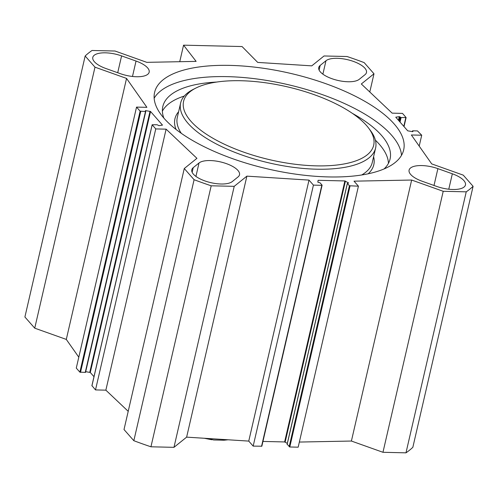 <?xml version="1.0" encoding="UTF-8"?>
<svg xmlns="http://www.w3.org/2000/svg" width="498" height="498" viewBox="0 0 498 498"><rect width="100%" height="100%" fill="white"/><g stroke="black" fill="none" stroke-linecap="round" stroke-linejoin="round"><path stroke-width="0.75" d="M359.232 79.331A21.514 8.267 -167 0 1 334.805 79.63A21.514 8.267 -167 0 1 318.751 67.535A21.514 8.267 -167 0 1 320.183 65.412L325.978 60.737A21.514 8.267 -167 0 1 350.411 60.439A21.514 8.267 -167 0 1 366.466 72.54A21.514 8.267 -167 0 1 365.034 74.663L359.232 79.331M238.075 176.902L232.273 181.577A21.514 8.267 -167 0 1 207.847 181.876A21.514 8.267 -167 0 1 191.792 169.774A21.514 8.267 -167 0 1 193.224 167.652L199.019 162.983A21.514 8.267 -167 0 1 223.453 162.684A21.514 8.267 -167 0 1 239.507 174.779A21.514 8.267 -167 0 1 238.075 176.902M120.367 73.673L105.918 68.525A21.514 8.267 -167 0 1 92.796 57.37A21.514 8.267 -167 0 1 121.593 55.901L136.041 61.049A21.514 8.267 -167 0 1 149.163 72.198A21.514 8.267 -167 0 1 120.367 73.673M422.211 181.266A21.514 8.267 -167 0 1 409.095 170.111A21.514 8.267 -167 0 1 437.891 168.641L452.34 173.79A21.514 8.267 -167 0 1 465.462 184.945A21.514 8.267 -167 0 1 436.665 186.414L422.211 181.266M78.802 357.197L66.296 339.418L34.736 328.17L94.987 67.168L126.548 78.416L146.891 107.338L136.539 107.095L140.119 111.16L145.491 111.502L145.316 110.743L145.74 110.649L150.545 111.49L162.497 125.123L158.962 125.658L157.163 124.761L152.145 124.755L155.762 128.92L166.114 129.163L196.934 158.333L184.266 168.536L194.096 179.703A210.106 80.744 -167 0 0 211.196 185.798L234.216 186.339L246.884 176.143L309.009 180.102L313.429 185.119L321.808 185.318L322.069 185.113L320.052 182.816L317.88 182.256L318.141 180.313L344.877 180.948L348.637 182.984L347.349 183.364L349.409 185.76L358.429 186.184L354.01 181.166L411.653 180.039L443.214 191.294L466.234 191.836A210.106 80.744 -167 0 0 473.1 186.308L463.265 175.147L431.704 163.892L411.367 134.977L421.719 135.219L417.492 130.924L412.767 130.812L412.942 131.572L412.518 131.665L407.713 130.825L395.761 117.192L399.296 116.657L401.089 117.553L406.113 117.559L402.496 113.395L392.144 113.146L361.324 83.981L373.992 73.779L369.79 91.987M94.987 67.168L85.158 56.006A210.106 80.744 -167 0 1 92.018 50.479L115.038 51.02L146.804 62.343L196.125 61.385L183.563 45.162L242.059 46.551L257.709 62.412L311.76 65.861L324.036 55.969L347.056 56.517A210.106 80.744 -167 0 1 364.163 62.611L373.992 73.779M328.238 176.921A127.812 49.115 -167 0 1 154.592 92.404A127.812 49.115 -167 0 1 290.178 73.299A127.812 49.115 -167 0 1 403.666 149.91A127.812 49.115 -167 0 1 328.238 176.921M299.36 442.056L351.401 441.041L382.962 452.29L405.982 452.838A210.106 80.744 13 0 0 412.842 447.31L473.1 186.308M287.172 444.284L289.792 446.986L298.171 447.185L358.429 186.184M262.95 441.433L284.619 441.944L287.327 443.363M184.266 168.536L124.008 429.537L133.838 440.699A210.106 80.744 13 0 0 150.944 446.793L173.964 447.341L186.632 437.138L248.751 441.097L253.171 446.115L261.848 446.208L322.025 185.287M128.21 411.323L105.856 390.164L95.504 389.915L91.968 385.676M93.985 376.681L90.287 372.485L85.693 371.676M145.702 111.471L85.525 372.392L79.867 372.155L76.281 368.09L136.539 107.095M85.158 56.006L24.9 317.002L34.736 328.17M401.506 155.332A127.812 49.115 13 0 0 287.583 84.548A127.812 49.115 13 0 0 154.156 98.231M183.563 45.162L179.741 61.702M419.198 146.113L421.719 135.219M95.504 389.915L155.762 128.92M105.856 390.164L166.114 129.163M66.296 339.418L126.548 78.416M194.096 179.703L133.838 440.699M211.196 185.798L150.944 446.793M234.216 186.339L173.964 447.341M246.884 176.143L186.632 437.138M309.009 180.102L248.751 441.097M313.429 185.119L253.171 446.115M411.653 180.039L351.401 441.041M443.214 191.294L382.962 452.29M466.234 191.836L405.982 452.838M228.096 439.778L223.982 440.22L213.692 439.977L207.766 438.483M316.118 165.853A97.546 37.487 -167 0 1 207.423 134.902A97.546 37.487 -167 0 1 195.72 88.14A97.546 37.487 -167 0 1 287.066 86.77A97.546 37.487 -167 0 1 368.57 128.042A97.546 37.487 -167 0 1 316.118 165.853M384.095 168.928A116.619 44.814 13 0 0 390.083 158.98A116.619 44.814 13 0 0 352.397 113.382M216.68 82.052A116.619 44.814 13 0 0 162.821 106.51A116.619 44.814 13 0 0 163.842 118.076M388.44 163.338A116.619 44.814 13 0 0 375.38 140.168M184.285 96.052A116.619 44.814 13 0 0 162.385 111.147M368.57 128.042L370.356 130.414A100.048 38.446 -167 0 1 375.598 148.049A100.048 38.446 -167 0 1 316.56 169.196A100.048 38.446 -167 0 1 180.631 103.036A100.048 38.446 -167 0 1 193.075 89.484L195.72 88.14M320.183 65.412L319.106 70.069M322.885 74.158L325.978 60.737M199.019 162.983L195.926 176.404M192.147 172.308L193.224 167.652M136.041 61.049L132.48 76.468M117.709 72.727L121.593 55.901M437.891 168.641L434.007 185.468M448.779 189.215L452.34 173.79M344.877 180.948L284.619 441.944M318.141 180.313L317.867 181.502M412.369 131.64L412.512 131.024M403.971 126.573L406.032 117.634M403.803 126.386L405.814 117.665M400.037 122.11L401.089 117.553M399.489 121.487L400.448 117.323M399.091 121.039L400.056 116.881M398.45 120.311L399.296 116.657M91.925 385.85L152.183 124.855M79.867 372.155L140.119 111.16M80.508 372.386L140.76 111.39M85.233 372.498L145.491 111.502M145.621 111.154L145.74 110.649M89.777 372.267L150.035 111.272M90.287 372.485L150.545 111.49M321.808 185.318L261.556 446.314M345.413 181.091L285.155 442.093M347.386 183.463L287.134 444.465M349.409 185.76L289.151 446.756M350.05 185.984L289.792 446.986M176.037 129.436A102.053 39.218 -167 0 1 178.626 111.708M373.6 156.721A102.053 39.218 -167 0 1 368.153 173.796M181.309 133.333A100.048 38.446 -167 0 1 177.307 117.441L180.631 103.036M375.598 148.049L372.274 162.448A100.048 38.446 -167 0 1 361.704 174.979M412.475 130.918L412.307 131.634M406.113 117.559L404.015 126.629M91.887 385.751L152.145 124.755M85.525 372.392L145.783 111.396M322.106 185.212L261.848 446.208M347.349 183.364L287.097 444.359M211.662 439.74L204.286 438.265"/></g></svg>
